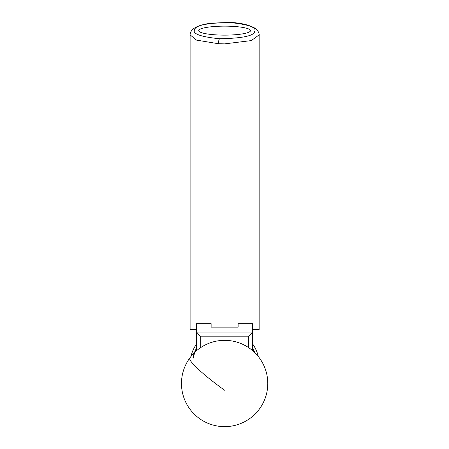 <?xml version="1.0" encoding="UTF-8"?>
<svg xmlns="http://www.w3.org/2000/svg" width="449" height="449" viewBox="0 0 449 449"><rect width="100%" height="100%" fill="white"/><g stroke="black" fill="none" stroke-linecap="round" stroke-linejoin="round"><path stroke-width="0.67" d="M196.595 350.686L196.595 323.662L211.125 323.662L211.125 327.147L238.122 327.147L238.122 323.662L252.652 323.662L252.652 350.686M200.737 336.812L196.595 332.075L252.652 332.075L248.51 336.812L200.737 336.812L200.737 347.554M248.51 347.554L248.51 336.812M229.692 22.512C206.944 22.961 195.248 25.38 194.591 29.757C192.189 33.787 200.523 36.784 219.606 38.76C242.331 38.294 254.016 35.875 254.656 31.509C257.075 27.49 248.752 24.493 229.692 22.512A4.316 1.123 92.7 0 1 229.894 22.45L211.53 23.124C204.329 24.044 198.879 25.548 195.18 27.636C191.858 29.617 190.163 32.031 190.107 34.882L196.544 40.113L218.478 43.733A4.316 1.111 -87.3 0 1 219.606 38.76M250.514 30.633A25.89 4.496 0 0 0 224.623 26.137A25.89 4.496 0 0 0 198.733 30.633A25.89 4.496 0 0 0 224.623 35.129A25.89 4.496 0 0 0 250.514 30.633M190.107 34.882L190.107 329.639L196.595 329.639M252.652 329.639L259.146 329.639L259.146 34.882L251.311 40.584L224.623 43.873L218.478 43.733M254.229 352.095A31.963 31.963 0 0 0 252.652 348.789M252.652 348.087A32.311 32.311 0 0 1 254.824 352.673M192.896 358.038A32.311 32.311 0 0 1 196.595 348.087M196.595 348.789A31.963 31.963 0 0 0 193.233 358.139M252.652 344.007A34.517 34.517 0 0 1 258.282 356.489A34.517 34.517 0 0 0 254.555 346.954A34.517 34.517 0 0 0 254.482 346.836A34.517 34.517 0 0 0 252.652 344.007A34.517 34.517 0 0 1 254.482 346.836M194.692 346.954A34.517 34.517 0 0 0 190.965 356.489A34.517 34.517 0 0 1 196.595 344.007A34.517 34.517 0 0 0 194.765 346.836A34.517 34.517 0 0 0 194.692 346.954A34.517 34.517 0 0 0 192.576 351.331L192.963 350.4M193.457 349.322L194.035 348.16M196.595 344.007A34.517 34.517 0 0 0 194.765 346.836L195.472 345.674M253.056 344.579L253.769 345.663M256.671 351.331A34.517 34.517 0 0 0 254.555 346.954L255.206 348.149M238.122 324.004L252.652 324.004M196.595 324.004L211.125 324.004M224.623 390.243A43.149 5.472 -143.9 0 1 189.63 358.555A43.149 5.472 -143.9 0 1 189.781 358.038A43.149 43.149 0 0 0 211.238 424.513A43.149 43.149 0 0 0 250.076 348.649A43.149 43.149 0 0 0 189.781 358.038M259.146 34.882C259.32 35.291 259.477 31.441 255.015 28.22C248.707 24.734 240.333 22.809 229.894 22.45"/></g></svg>
